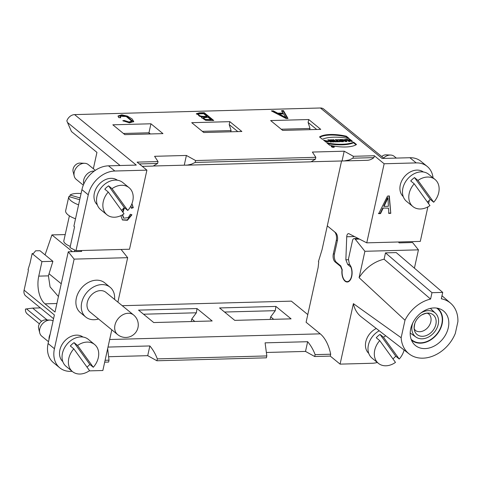 <?xml version="1.0" encoding="UTF-8"?>
<svg xmlns="http://www.w3.org/2000/svg" width="482" height="482" viewBox="0 0 482 482"><rect width="100%" height="100%" fill="white"/><g stroke="black" fill="none" stroke-linecap="round" stroke-linejoin="round"><path stroke-width="0.72" d="M58.43 296.532L50.074 286.886L48.429 275.867A20.672 15.834 -50.7 0 1 49.037 273.776L52.912 261.31L41.952 261.606L32.143 253.58L30.005 263.305L28.034 269.649L28.39 269.944L28.101 271.975L24.1 290.17A7.634 5.844 129.3 0 0 25.709 295.906L53.556 318.686M52.912 261.31L39.94 250.7L35.608 250.815L33.354 253.55L32.143 253.58M24.1 290.17L54.382 314.945L48.092 343.546L54.424 348.721L74.126 259.117L68.269 251.785L55.02 312.041L44.989 303.835A20.991 11.249 88.5 0 1 38.759 276.126L41.952 261.606M341.967 270.282A9.538 5.115 -91.5 0 0 347.245 282.006A9.538 5.115 -91.5 0 0 351.987 274.854A9.538 5.115 -91.5 0 0 349.366 264.19L348.438 259.093L352.487 240.657A3.501 1.874 88.5 0 1 354.137 238.584A3.501 1.874 88.5 0 1 355.24 239.199L364.898 251.291L359.096 277.68L404.994 320.229L401.151 337.719L353.39 303.642L340.087 364.127L330.278 356.102L330.694 354.216A34.981 18.75 -91.5 0 0 320.241 333.845L306.094 322.271L318.126 267.552L318.747 261.853L318.421 261.587L322.072 249.61L327.29 225.865L334.315 231.613A6.676 3.579 88.5 0 1 336.297 240.428L333.321 253.96A6.043 3.241 -91.5 0 0 335.117 261.937L340.527 266.365L342.178 270.275M420.816 313.047A15.424 11.815 -50.7 0 1 435.469 313.246A15.424 11.815 -50.7 0 1 438.204 324.422A15.424 11.815 -50.7 0 1 428.986 336.779A15.424 11.815 -50.7 0 1 415.972 337.081A15.424 11.815 -50.7 0 1 412.869 322.759M398.451 241.994L399.162 242.88L412.58 242.518L418.436 249.851L414.412 268.161M110.131 287.266L104.757 282.868A19.238 14.737 129.3 0 0 96.436 280.187A19.238 14.737 129.3 0 0 78.138 293.11A19.238 14.737 129.3 0 0 80.392 312.649L85.766 317.048A19.238 14.737 -50.7 0 1 83.519 297.514A19.238 14.737 -50.7 0 1 101.81 284.591A19.238 14.737 -50.7 0 1 110.131 287.266A19.238 14.737 -50.7 0 1 114.553 299.412M98.545 318.976A19.238 14.737 -50.7 0 1 85.766 317.048M117.885 302.136L127.664 257.677L121.096 249.459M89.182 370.881L102.853 370.513L111.8 329.821M401.151 337.719A32.752 25.094 -50.7 0 0 409.176 353.939A32.752 25.094 -50.7 0 0 455.321 333.399L457.9 321.669A32.752 25.094 -50.7 0 0 450.646 303.244L441.988 295.761M364.898 251.291L418.436 249.851M359.096 277.68A34.397 26.347 -50.7 0 1 384.094 259.226L430.589 299.069A32.752 25.094 -50.7 0 0 404.994 320.229M450.646 303.244A32.752 25.094 -50.7 0 0 441.325 298.78L442.723 292.399L396.228 252.586L385.492 252.875L384.094 259.226M409.176 353.939L361.325 316.915A34.397 26.347 -50.7 0 1 353.39 303.642M376.291 328.495A15.9 12.183 129.3 0 0 365.808 341.786A15.9 12.183 129.3 0 0 368.76 353.39M340.087 364.127L372.158 363.265A25.438 19.491 129.3 0 0 377.34 362.482M54.424 348.721A25.438 19.491 129.3 0 0 59.78 367.838A25.438 19.491 129.3 0 0 70.782 371.375L72.167 371.339M74.126 259.117L127.664 257.677M82.94 337.032A15.9 12.183 129.3 0 0 69.462 337.195A15.9 12.183 129.3 0 0 59.87 350.022A15.9 12.183 129.3 0 0 62.823 361.621M74.361 251.622L74.716 250.019M68.269 251.785L81.687 251.423L80.976 250.538M330.278 356.102L314.716 356.523L305.51 351.42L266.606 352.469M108.004 347.076L149.848 345.949C152.987 349.661 155.481 353.969 157.331 358.885L266.823 355.933L266.407 357.825L156.915 360.771L147.709 355.668L108.805 356.716M105.1 360.289L109.022 360.181L108.607 362.066L104.684 362.175M47.14 319.958L32.656 308.106L26.51 308.908L41.621 321.265M59.78 367.838L53.454 362.657A25.438 19.491 -50.7 0 1 48.092 343.546M107.655 348.661L109.022 360.181M330.694 354.216L315.132 354.638C313.282 349.721 310.788 345.413 307.649 341.702L265.094 342.847L266.823 355.933M315.132 354.638L314.716 356.523M39.385 323.856L27.227 313.909A7.634 5.844 -50.7 0 1 25.48 309.046L26.51 308.908M122.241 305.696L291.363 301.148L307.787 314.583M32.656 308.106L40.374 307.902M275.891 306.425L291.08 318.855L234.746 320.367L219.557 307.944L275.891 306.425L275.282 310.667L224.558 312.035M196.987 308.552L138.539 310.125L153.728 322.548L212.176 320.976L196.987 308.552L196.385 312.788L143.54 314.216M307.649 341.702L305.51 351.42M157.331 358.885L156.915 360.771M149.848 345.949L147.709 355.668M270.125 319.415L270.691 316.855L273.704 319.319M191.227 321.542L191.788 318.976L194.806 321.446M191.788 318.976L196.385 312.788M270.691 316.855L275.282 310.667M340.967 266.353L340.527 266.365M133.641 315.023L105.956 292.375A12.64 9.682 129.3 0 0 90.453 296.026A12.64 9.682 129.3 0 0 89.947 311.944L117.632 334.592C120.054 336.532 122.82 337.484 125.941 337.454C129.797 337.304 132.984 335.731 135.508 332.737C137.298 330.459 138.226 327.887 138.286 325.019C138.25 320.952 136.701 317.626 133.641 315.023A12.64 9.682 129.3 0 0 118.144 318.674A12.64 9.682 129.3 0 0 117.632 334.592M436.632 308.076A20.196 15.466 -50.7 0 1 437.548 308.751A20.196 15.466 -50.7 0 1 436.734 334.177A20.196 15.466 -50.7 0 1 411.971 340.009A20.196 15.466 -50.7 0 1 411.128 339.25M437.487 308.215A20.575 15.761 -50.7 0 1 436.957 334.363A20.575 15.761 -50.7 0 1 411.435 340.063M433.975 307.938A22.262 17.051 -50.7 0 1 440.512 309.149A22.262 17.051 -50.7 0 1 442.705 339.063A22.262 17.051 -50.7 0 1 412.954 342.841A22.262 17.051 -50.7 0 1 413.924 320.849A22.262 17.051 -50.7 0 1 433.975 307.938M442.723 292.399L431.993 292.688L430.589 299.069M431.993 292.688L385.492 252.875M435.861 324.422A12.725 9.748 -50.7 0 1 421.786 336.291A12.725 9.748 -50.7 0 1 414.882 323.271A12.725 9.748 -50.7 0 1 421.714 314.921A12.725 9.748 -50.7 0 1 432.625 314.415A12.725 9.748 -50.7 0 1 435.861 324.422M39.741 332.911L38.632 328.435A6.362 4.874 -50.7 0 1 40.229 322.609A6.362 4.874 -50.7 0 1 45.621 319.891L50.23 320.096A9.538 7.308 129.3 0 0 42.139 324.175A9.538 7.308 129.3 0 0 39.741 332.911A9.538 7.308 129.3 0 0 41.753 336.183L48.495 341.702M53.074 320.892A9.538 7.308 129.3 0 0 50.23 320.096M49.025 339.298A9.538 7.308 -50.7 0 1 50.134 334.249M70.276 246.386A12.719 4.489 -167.4 0 1 63.835 240.753L69.402 215.84M79.717 199.717L68.83 196.566A17.491 6.17 12.6 0 0 68.787 196.728L65.666 210.67A17.491 6.17 12.6 0 0 75.523 218.792M68.787 196.728A17.491 6.17 12.6 0 0 78.59 204.838M81.066 193.565A17.491 6.17 12.6 0 0 70.071 195.029L80.108 197.933M69.673 196.807L70.071 195.029M65.209 234.595L51.923 234.897L45.061 254.888M72.433 251.676L51.923 234.897M395.475 362.398L379.738 340.605A17.491 13.4 129.3 0 0 378.412 363.356A17.491 13.4 129.3 0 0 395.475 362.398M379.738 340.605L376.261 337.762A17.491 13.4 -50.7 0 1 380.015 334.394L383.497 337.243L399.235 359.03L395.758 356.186L380.015 334.394M395.758 356.186A17.491 13.4 -50.7 0 1 392.92 358.861M399.235 359.03A17.491 13.4 129.3 0 0 404.109 350.016M385.781 335.84A17.491 13.4 129.3 0 0 383.497 337.243M378.412 363.356L372.086 358.18A17.491 13.4 -50.7 0 1 368.399 345.04A17.491 13.4 -50.7 0 1 379.238 330.779M89.544 370.634L73.8 348.841A17.491 13.4 129.3 0 0 72.475 371.592A17.491 13.4 129.3 0 0 89.544 370.634M73.8 348.841L70.324 345.992A17.491 13.4 -50.7 0 1 74.077 342.624L77.56 345.474L93.297 367.266L89.821 364.416A17.491 13.4 -50.7 0 1 86.983 367.091M89.821 364.416L74.077 342.624M93.297 367.266A17.491 13.4 129.3 0 0 96.472 346.48A17.491 13.4 129.3 0 0 94.623 344.516A17.491 13.4 129.3 0 0 77.56 345.474M72.475 371.592L66.148 366.41A17.491 13.4 -50.7 0 1 62.461 353.27A17.491 13.4 -50.7 0 1 73.33 338.997A17.491 13.4 -50.7 0 1 88.296 339.34L94.623 344.516M427.883 206.88L420.292 241.404L366.754 242.844L384.142 163.766L374.333 155.74L353.402 156.301L344.196 151.203L312.378 152.059L315.831 157.313L195.602 160.548L186.395 155.451L154.577 156.307L158.03 161.56L137.099 162.127L146.908 170.146L114.837 171.014A25.438 19.491 129.3 0 0 88.26 194.818L75.981 250.67L70.004 247.609L74.583 226.799L73.885 226.233L81.928 189.643A25.438 19.491 -50.7 0 1 108.51 165.832L136.286 165.085L74.583 114.608L320.403 107.992A7.634 5.844 -50.7 0 1 323.705 109.053L384.046 158.421M433.047 177.846A25.438 19.491 129.3 0 0 427.215 166.441A25.438 19.491 129.3 0 0 416.213 162.904L409.881 157.722L382.106 158.47L320.403 107.992M409.881 157.722A25.438 19.491 -50.7 0 1 420.882 161.265L427.215 166.441M423.353 171.99A15.9 12.183 129.3 0 0 409.875 172.158A15.9 12.183 129.3 0 0 400.283 184.98A15.9 12.183 129.3 0 0 403.235 196.578M428.582 203.693L429.323 200.343M416.213 162.904L384.142 163.766M383.112 208.296L380.533 213.61L378.725 213.659L387.504 196.102L389.342 196.053L390.782 213.333L388.841 213.387L388.498 208.146L382.792 208.037L388.498 208.146M120.235 116.27L120.699 117.783L118.674 117.572L118.054 115.969L121.777 114.83L127.387 116.096L132.146 118.976L133.761 121.585L129.447 122.838L122.771 120.735L124.157 120.452L129.037 121.976L131.761 121.115L126.206 116.481L120.235 116.27L120.126 117.722M350.053 141.473L348.841 141.509L346.251 139.388L347.462 139.352L348.48 140.19L349.799 140.154L348.775 139.322L349.992 139.286L352.583 141.407L351.366 141.443L350.426 140.666L349.107 140.702L350.053 141.473M332.514 139.756L333.719 139.726L336.316 141.847L335.104 141.877L332.514 139.756M332.64 141.943L334.189 141.901L331.598 139.78L330.429 139.81L331.899 141.015L329.29 139.846L327.754 139.882L330.345 142.003L331.514 141.973L330.068 140.792L332.64 141.943M329.676 145.239A27.004 9.58 12.4 0 0 356.499 144.516L353.655 142.184A32.354 11.478 -167.6 0 1 326.832 142.907L329.67 145.239M325.308 141.539L325.965 142.076L328.881 141.594L323.524 140.111L324.802 141.16L326.013 141.124L325.223 140.485L327.429 141.346L325.308 141.539M346.359 136.219A27.094 9.61 12.4 0 0 319.524 136.942L322.362 139.262A32.149 11.405 -167.6 0 1 349.203 138.545L346.359 136.219L346.233 136.798L348.131 138.352M331.447 146.727A1.567 0.554 12.4 0 0 333.11 147.305A1.567 0.554 12.4 0 0 334.297 147.028A1.567 0.554 12.4 0 0 332.887 146.148A1.567 0.554 12.4 0 0 331.236 146.353A1.567 0.554 12.4 0 0 331.447 146.727M345.582 141.594L341.485 139.515L343.461 139.822L345.811 139.4L346.974 141.557L345.582 141.594M270.631 120.56L282.651 130.399L320.759 129.375L308.739 119.536L270.631 120.56M112.83 124.808L124.85 134.647L162.958 133.622L150.938 123.784L112.83 124.808M191.728 122.687L203.753 132.52L241.862 131.496L229.836 121.663L191.728 122.687M340.039 141.744L336.924 141.829L336.309 141.328L337.261 141.298L335.285 139.684L336.496 139.647L338.478 141.268L340.039 141.744M343.648 141.648C341.111 141.871 339.744 141.485 339.551 140.491L337.496 139.623L340.708 140.268L339.846 139.557L341.057 139.527L343.648 141.648M213.749 120.488L205.615 120.307L201.518 117.566L202.006 117.054L196.355 113.71L199.343 112.854L204.254 112.722L213.749 120.488M283.103 113.029L281.645 110.643L283.452 110.595L288.001 118.494L286.163 118.542L271.396 110.914L273.342 110.866L277.716 113.174L283.103 113.029L282.976 113.613L277.59 113.758L273.21 111.444L272.463 111.463M331.869 146.715A1.066 0.38 12.4 0 0 333.002 147.112A1.066 0.38 12.4 0 0 333.809 146.92A1.066 0.38 12.4 0 0 332.845 146.323A1.066 0.38 12.4 0 0 331.724 146.462A1.066 0.38 12.4 0 0 331.869 146.715M333.592 146.968L331.881 146.414L332.887 146.389L333.592 146.968M120.114 165.525L67.498 122.482L71.475 131.556L96.942 152.39L93.351 168.73M117.415 180.226A15.9 12.183 129.3 0 0 103.937 180.388A15.9 12.183 129.3 0 0 94.345 193.216A15.9 12.183 129.3 0 0 97.298 204.814M130.971 205.814L131.478 208.272L133.273 207.694L131.948 203.651M120.88 215.647L122.464 219.979L127.435 220.268L131.929 214.803L130.351 214.267L128.284 217.617L123.772 218.189L122.639 214.719M122.916 212.297L124.489 207.766M121.735 210.062L121.609 210.489M146.908 170.146L129.519 249.23L75.981 250.67M139.316 163.94L157.614 163.446L158.03 161.56M311.661 161.741L344.365 160.916L349.155 159.976L352.987 158.192L373.918 157.626A34.981 18.75 88.5 0 1 367.019 160.319L343.612 160.946M310.944 161.825L315.415 159.199L315.831 157.313M153.86 165.989L187.263 165.103L191.354 164.217L195.186 162.434L315.415 159.199M153.149 166.073L157.614 163.446M374.333 155.74L373.918 157.626M352.987 158.192L353.402 156.301M342.057 160.922L344.196 151.203M195.186 162.434L195.602 160.548M184.257 165.169L186.395 155.451M67.498 122.482L66.847 120.88A7.634 5.844 -50.7 0 1 74.583 114.608M281.217 129.224L310.01 128.453L308.1 122.44L308.739 119.536M308.1 122.44L316.704 129.483M123.416 133.472L148.956 132.785L150.938 123.784M149.318 133.99L148.956 132.785L150.39 133.96M202.32 131.351L231.113 130.574L229.197 124.567L229.836 121.663M229.197 124.567L237.807 131.604M357.385 238.494L357.403 238.048M310.01 128.453L309.486 129.676M231.113 130.574L230.589 131.803M341.569 160.934L327.29 225.865L335.58 232.649A6.043 3.241 88.5 0 1 337.376 240.626L334.526 253.574A6.676 3.579 -91.5 0 0 336.508 262.389L340.798 265.901L342.238 269.818A9.158 4.91 88.5 0 0 347.233 281.627A9.158 4.91 88.5 0 0 351.462 276.554A9.158 4.91 88.5 0 0 350.848 267.064L347.715 264.498L349.601 264.449M348.552 259.738L345.865 259.81L347.715 264.498M366.754 242.844L349.034 233.758A3.501 1.874 -91.5 0 0 348.504 233.631A3.501 1.874 -91.5 0 0 346.727 236.758L345.865 259.81M74.216 176.105L73.107 171.628A6.362 4.874 -50.7 0 1 74.704 165.802A6.362 4.874 -50.7 0 1 80.096 163.085L84.705 163.29A9.538 7.308 129.3 0 0 76.614 167.368A9.538 7.308 129.3 0 0 74.216 176.105A9.538 7.308 129.3 0 0 76.228 179.376L83.314 185.172M95.316 170.339L88.314 164.609A9.538 7.308 129.3 0 0 84.705 163.29M83.766 184.088A9.538 7.308 -50.7 0 1 86.055 175.195A9.538 7.308 -50.7 0 1 94.285 171.056M381.696 156.499A6.362 4.874 -50.7 0 1 386.034 154.849L390.643 155.053A9.538 7.308 129.3 0 0 383.57 158.03M396.343 158.09L394.252 156.379A9.538 7.308 129.3 0 0 390.643 155.053M344.323 140.268L345.498 140.901L345.365 141.479L344.196 140.852L344.323 140.268L345.088 140.25L345.498 140.901M342.81 139.479L342.563 140.063M343.461 139.822L343.335 140.401L342.684 140.063M344.299 140.376L343.335 140.401M344.817 139.786L344.708 140.262M345.811 139.4L345.684 139.979L344.769 140.003M346.54 141.569L345.684 139.979M337.261 141.298L337.147 141.822M336.496 139.647L335.966 140.244M338.28 141.792L336.37 140.232M338.478 141.268L338.364 141.792M339.424 141.244L339.31 141.762M319.873 137.225A27.094 9.61 -167.6 0 1 346.233 136.798M324.067 140.557L325.223 140.503M326.814 140.738L328.676 141.853M325.223 140.485L325.199 141.148M327.007 142.124L327.429 141.346M353.655 142.184L353.529 142.768L356.023 144.811M327.766 143.678A32.354 11.478 12.4 0 0 353.529 142.768M331.598 139.78L331.471 140.364L333.381 141.925M331.116 140.37L331.471 140.364M331.899 141.015L331.779 141.563M329.29 139.846L329.164 140.425L330.062 140.828M328.435 140.443L329.164 140.425M330.068 140.792L329.941 141.377L330.7 141.997M333.719 139.726L333.195 140.316M335.502 141.865L333.592 140.304M341.304 140.756L341.858 141.208C340.732 141.087 340.545 140.931 341.304 140.756L340.756 140.871L340.702 141.581M341.75 141.708L341.858 141.208M338.84 139.587L338.719 140.135M340.37 140.274L340.244 140.852L339.539 140.539M340.708 140.268L340.244 140.852M341.057 139.527L340.527 140.117M342.859 141.684L340.931 140.105M347.462 139.352L346.932 139.949M348.48 140.19L348.353 140.768L347.335 139.937M349.101 140.75L348.353 140.768M349.799 140.154L349.679 140.69M349.992 139.286L349.462 139.876M351.77 141.431L349.86 139.87M349.107 140.702L349.245 141.497M332.887 146.389L332.815 146.697M198.626 114.077C198.512 115.849 201.277 116.608 206.935 116.355L203.669 113.686L199.349 113.842L198.626 114.077L198.355 114.867M206.935 116.355L206.808 116.933C201.151 117.186 198.379 116.427 198.5 114.662M210.923 119.62L208.055 117.271L203.253 117.831L205.392 119.44L210.923 119.62L210.797 120.199L205.266 120.024L203.127 118.415L203.253 117.831M204.254 112.722L204.127 113.306L199.217 113.439L196.367 114.035M212.936 120.512L204.127 113.306M202.006 117.054L201.536 117.873M133.653 121.862L127.176 116.638L121.946 115.427L118.036 116.276M124.157 120.452L124.031 121.036L123.513 121.139M131.761 121.115L131.634 121.693L128.905 122.561L124.031 121.036M285.007 116.198L283.633 113.879L279.265 113.999L279.138 114.577L285.995 118.277L286.121 117.698L285.007 116.198M279.265 113.999L286.121 117.698M283.452 110.595L283.326 111.173L281.518 111.222M287.543 118.506L283.326 111.173M273.342 110.866L273.21 111.444M277.716 113.174L277.59 113.758M123.886 208.055L122.627 211.899M122.32 214.906L123.615 218.051M133.273 207.694L132.96 207.435L131.164 208.013M131.562 214.677L127.206 219.967L122.308 219.84M131.923 203.705L132.96 207.435M387.661 197.65L383.696 206.145L384.015 206.404L387.98 197.909L387.661 197.65M387.98 197.909L388.384 206.284L384.015 206.404M380.533 213.61L380.22 213.351L382.792 208.037M378.406 213.399L380.22 213.351M390.782 213.333L389.022 195.794M388.522 213.128L390.462 213.074M429.956 205.591L414.213 183.799A17.491 13.4 129.3 0 0 412.887 206.549A17.491 13.4 129.3 0 0 429.956 205.591M414.213 183.799L410.736 180.955A17.491 13.4 -50.7 0 1 414.496 177.587L417.972 180.437L433.71 202.223L430.233 199.379L414.496 177.587M430.233 199.379A17.491 13.4 -50.7 0 1 427.395 202.054M433.71 202.223A17.491 13.4 129.3 0 0 436.885 181.437A17.491 13.4 129.3 0 0 435.041 179.473A17.491 13.4 129.3 0 0 417.972 180.437M412.887 206.549L406.561 201.374A17.491 13.4 -50.7 0 1 402.874 188.233A17.491 13.4 -50.7 0 1 413.743 173.954A17.491 13.4 -50.7 0 1 428.709 174.297L435.041 179.473M124.019 213.827L108.275 192.035A17.491 13.4 129.3 0 0 106.95 214.785A17.491 13.4 129.3 0 0 124.019 213.827M108.275 192.035L104.799 189.185A17.491 13.4 -50.7 0 1 108.558 185.817L112.035 188.667L127.778 210.459L124.296 207.609L108.558 185.817M124.296 207.609A17.491 13.4 -50.7 0 1 121.458 210.285M127.778 210.459A17.491 13.4 129.3 0 0 130.947 189.673A17.491 13.4 129.3 0 0 129.104 187.709A17.491 13.4 129.3 0 0 112.035 188.667M106.95 214.785L100.624 209.604A17.491 13.4 -50.7 0 1 96.936 196.463A17.491 13.4 -50.7 0 1 107.805 182.19A17.491 13.4 -50.7 0 1 122.771 182.533L129.104 187.709M38.759 276.126L48.429 275.867M44.989 303.835L56.894 303.515M109.667 339.509L320.241 333.845M337.424 240.398L336.297 240.428M334.454 253.93L333.321 253.96M336.026 261.913L335.117 261.937M359.421 239.084L355.24 239.199M421.714 314.921C429.01 311.884 427.166 313.776 428.926 314.035A10.664 8.17 -50.7 0 1 430.818 321.759A10.664 8.17 -50.7 0 1 424.443 330.303A10.664 8.17 -50.7 0 1 415.448 330.513C414.845 328.838 413.351 331.026 414.882 323.271M61.238 283.759L49.037 273.776M114.837 171.014L108.51 165.832M88.26 194.818L81.928 189.643M354.481 236.554L346.727 236.758M199.343 112.854L199.217 113.439M386.552 201.253L386.239 200.994M435.469 313.246L430.366 308.39M415.972 337.081L410.2 333.044M354.137 238.584L358.222 238.47M142.28 166.362L153.192 166.073M185.811 165.193L310.992 161.825M348.667 281.584L347.233 281.627M333.719 147.317L333.809 146.92M331.64 146.859L331.724 146.462M332.526 147.311L332.652 146.727M123.452 217.93L123.772 218.189"/></g></svg>
